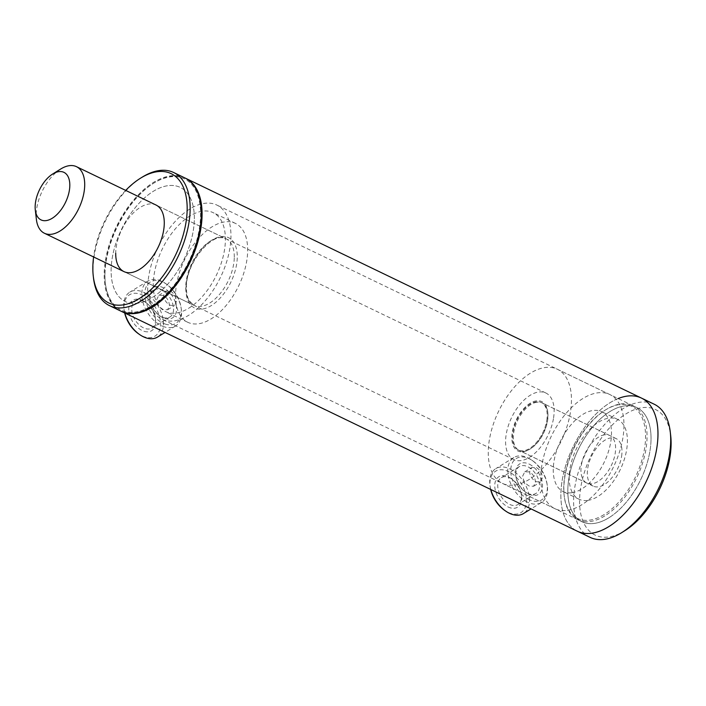 <?xml version="1.0" encoding="UTF-8"?>
<svg xmlns="http://www.w3.org/2000/svg" width="706" height="706" viewBox="0 0 706 706"><rect width="100%" height="100%" fill="white"/><g stroke="black" fill="none" stroke-linecap="round" stroke-linejoin="round"><path stroke-width="0.53" stroke-dasharray="3.53 2.65" d="M535.413 482.224C535.192 477.662 533.207 474.211 529.456 471.864L524.787 471.855L522.687 476.082C523.111 480.504 525.308 483.822 529.279 486.046L533.63 486.249L535.413 482.224M536.445 467.575C540.178 469.922 542.146 473.391 542.349 477.962L540.593 481.969L536.269 481.748C532.28 479.542 530.065 476.232 529.615 471.82L531.75 467.584L536.445 467.575M169.422 305.751C169.202 301.197 167.216 297.747 163.465 295.399L158.797 295.39L156.697 299.609C157.12 304.03 159.318 307.357 163.289 309.572L167.64 309.775L169.422 305.751M170.455 291.101C174.188 293.458 176.156 296.917 176.359 301.488L174.603 305.495L170.278 305.283C166.289 303.068 164.074 299.759 163.624 295.346L165.76 291.11L170.455 291.101M104.876 273.866A72.833 39.88 -64.3 0 0 105.309 282.735A72.833 39.88 -64.3 0 0 155.602 303.209A72.833 39.88 -64.3 0 0 200.592 215.048A72.833 39.88 -64.3 0 0 153.149 183.507A72.833 39.88 -64.3 0 0 104.876 273.866M185.219 178.097A73.892 40.454 -64.3 0 0 153.952 183.013A73.892 40.454 -64.3 0 0 104.973 274.678A73.892 40.454 -64.3 0 0 105.415 283.671A73.892 40.454 -64.3 0 0 121.044 311.196M641.516 398.105A73.892 40.454 -64.3 0 0 589.775 420.829A73.892 40.454 -64.3 0 0 560.873 494.5A73.892 40.454 -64.3 0 0 577.332 531.221A73.892 40.454 115.7 0 1 564.129 471.193A73.892 40.454 115.7 0 1 610.178 402.623A73.892 40.454 115.7 0 1 618.165 398.563M194.344 218.878A63.337 34.673 -64.3 0 0 180.242 187.408A63.337 34.673 -64.3 0 0 135.887 206.884A63.337 34.673 -64.3 0 0 111.116 270.027A63.337 34.673 -64.3 0 0 125.227 301.506A63.337 34.673 -64.3 0 0 169.572 282.029A63.337 34.673 -64.3 0 0 194.344 218.878A63.337 34.673 -64.3 0 0 180.242 187.408A63.337 34.673 -64.3 0 0 135.887 206.884A63.337 34.673 -64.3 0 0 111.116 270.027A63.337 34.673 -64.3 0 0 125.227 301.506A63.337 34.673 -64.3 0 0 169.572 282.029A63.337 34.673 -64.3 0 0 194.344 218.878M651.038 439.088A63.337 34.673 -64.3 0 0 636.936 407.609A63.337 34.673 -64.3 0 0 592.581 427.086A63.337 34.673 -64.3 0 0 567.809 490.238A63.337 34.673 -64.3 0 0 581.92 521.708A63.337 34.673 -64.3 0 0 626.266 502.231A63.337 34.673 -64.3 0 0 651.038 439.088M60.654 169.043A36.941 20.227 -64.3 0 0 36.738 208.314A36.941 20.227 -64.3 0 0 36.385 219.372M553.566 417.934A36.941 20.227 -64.3 0 0 545.906 393.021A36.941 20.227 -64.3 0 0 506.158 434.658A36.941 20.227 -64.3 0 0 513.818 459.58A36.941 20.227 -64.3 0 0 553.566 417.934M621.58 456.385A26.387 14.447 -64.3 0 0 616.109 438.585A26.387 14.447 -64.3 0 0 587.719 468.334A26.387 14.447 -64.3 0 0 593.19 486.125A26.387 14.447 -64.3 0 0 621.58 456.385M546.788 420.326A26.387 14.447 -64.3 0 0 541.325 402.526A26.387 14.447 -64.3 0 0 512.935 432.266A26.387 14.447 -64.3 0 0 518.398 450.066A26.387 14.447 -64.3 0 0 546.788 420.326M508.055 506.961A17.888 11.393 58.4 0 0 521.54 495.621A17.888 11.393 58.4 0 0 510.959 478.412A17.888 11.393 58.4 0 0 508.426 476.921A17.888 11.393 58.4 0 0 494.756 485.437A17.888 11.393 58.4 0 0 508.055 506.961M509.794 477.838A15.779 10.043 -121.6 0 1 512.027 479.153A15.779 10.043 -121.6 0 1 521.355 494.341A15.779 10.043 -121.6 0 1 517.886 504.534A15.779 10.043 -121.6 0 1 509.467 504.331A15.779 10.043 -121.6 0 1 498.568 490.829A15.779 10.043 -121.6 0 1 501.366 477.644A15.779 10.043 -121.6 0 1 509.794 477.838M529.235 464.133A17.888 11.393 -121.6 0 1 542.535 485.657A17.888 11.393 -121.6 0 1 528.865 494.174A17.888 11.393 -121.6 0 1 526.332 492.682A17.888 11.393 -121.6 0 1 515.751 475.465A17.888 11.393 -121.6 0 1 529.235 464.133M527.497 493.256A15.779 10.043 58.4 0 0 535.925 493.45A15.779 10.043 58.4 0 0 538.722 480.265A15.779 10.043 58.4 0 0 527.823 466.754A15.779 10.043 58.4 0 0 519.395 466.56A15.779 10.043 58.4 0 0 515.936 476.753A15.779 10.043 58.4 0 0 525.264 491.932A15.779 10.043 58.4 0 0 527.497 493.256M490.661 489.426A24.278 15.453 -121.6 0 1 490.193 486.937A24.278 15.453 -121.6 0 1 508.488 471.555A24.278 15.453 -121.6 0 1 526.544 500.766A24.278 15.453 -121.6 0 1 507.993 512.318A24.278 15.453 -121.6 0 1 504.552 510.297M490.802 489.496A26.387 16.794 -121.6 0 1 490.017 485.649A26.387 16.794 -121.6 0 1 495.815 468.607A26.387 16.794 -121.6 0 1 509.9 468.934A26.387 16.794 -121.6 0 1 528.123 491.517A26.387 16.794 -121.6 0 1 523.446 513.571M527.391 502.16A26.387 16.794 -121.6 0 1 509.167 479.577A26.387 16.794 -121.6 0 1 513.844 457.523A26.387 16.794 -121.6 0 1 527.929 457.85A26.387 16.794 -121.6 0 1 531.671 460.047A26.387 16.794 -121.6 0 1 547.274 485.437A26.387 16.794 -121.6 0 1 541.476 502.487A26.387 16.794 -121.6 0 1 527.391 502.16M528.803 499.53A24.278 15.453 -121.6 0 1 510.747 470.328A24.278 15.453 -121.6 0 1 529.297 458.768A24.278 15.453 -121.6 0 1 532.739 460.797A24.278 15.453 -121.6 0 1 547.088 484.148A24.278 15.453 -121.6 0 1 528.803 499.53M144.324 331.37A17.888 11.393 58.4 0 0 155.549 319.156A17.888 11.393 58.4 0 0 144.968 301.939A17.888 11.393 58.4 0 0 140.176 299.573A17.888 11.393 58.4 0 0 128.924 311.575A17.888 11.393 58.4 0 0 144.324 331.37M141.809 300.597A15.779 10.043 -121.6 0 1 146.036 302.68A15.779 10.043 -121.6 0 1 155.364 317.868A15.779 10.043 -121.6 0 1 151.896 328.061A15.779 10.043 -121.6 0 1 145.471 328.634A15.779 10.043 -121.6 0 1 132.984 315.573A15.779 10.043 -121.6 0 1 135.375 301.171A15.779 10.043 -121.6 0 1 141.809 300.597M160.977 286.786A17.888 11.393 -121.6 0 1 176.385 306.58A17.888 11.393 -121.6 0 1 165.133 318.582A17.888 11.393 -121.6 0 1 160.341 316.209A17.888 11.393 -121.6 0 1 149.76 299A17.888 11.393 -121.6 0 1 160.977 286.786M163.501 317.559A15.779 10.043 58.4 0 0 169.934 316.976A15.779 10.043 58.4 0 0 172.326 302.574A15.779 10.043 58.4 0 0 159.838 289.513A15.779 10.043 58.4 0 0 153.405 290.087A15.779 10.043 58.4 0 0 149.946 300.279A15.779 10.043 58.4 0 0 159.274 315.467A15.779 10.043 58.4 0 0 163.501 317.559M124.671 312.952A24.278 15.453 -121.6 0 1 124.203 310.464A24.278 15.453 -121.6 0 1 139.435 293.899A24.278 15.453 -121.6 0 1 160.333 320.753A24.278 15.453 -121.6 0 1 145.065 337.044A24.278 15.453 -121.6 0 1 138.561 333.823M124.812 313.023A26.387 16.794 -121.6 0 1 124.027 309.184A26.387 16.794 -121.6 0 1 129.825 292.134A26.387 16.794 -121.6 0 1 140.573 291.163A26.387 16.794 -121.6 0 1 161.453 313.014A26.387 16.794 -121.6 0 1 157.456 337.097M164.736 326.984A26.387 16.794 -121.6 0 1 143.856 305.133A26.387 16.794 -121.6 0 1 147.854 281.05A26.387 16.794 -121.6 0 1 158.612 280.088A26.387 16.794 -121.6 0 1 165.681 283.583A26.387 16.794 -121.6 0 1 181.283 308.972A26.387 16.794 -121.6 0 1 175.485 326.013A26.387 16.794 -121.6 0 1 164.736 326.984M165.875 324.257A24.278 15.453 -121.6 0 1 144.977 297.394A24.278 15.453 -121.6 0 1 160.236 281.112A24.278 15.453 -121.6 0 1 166.748 284.324A24.278 15.453 -121.6 0 1 181.098 307.684A24.278 15.453 -121.6 0 1 165.875 324.257M147.713 287.677A63.337 34.673 -64.3 0 0 161.824 319.147A63.337 34.673 -64.3 0 0 206.17 299.671A63.337 34.673 -64.3 0 0 230.95 236.528A63.337 34.673 -64.3 0 0 216.839 205.058A63.337 34.673 -64.3 0 0 172.493 224.534A63.337 34.673 -64.3 0 0 147.713 287.677M184.822 177.903A73.892 40.454 -64.3 0 0 133.081 200.619A73.892 40.454 -64.3 0 0 104.179 274.29A73.892 40.454 -64.3 0 0 120.638 311.011M142.021 177.259A73.892 40.454 -64.3 0 0 93.042 268.924A73.892 40.454 -64.3 0 0 93.483 277.917M545.906 393.021L156.052 205.04A36.941 20.227 -64.3 0 0 130.178 216.398A36.941 20.227 -64.3 0 0 115.722 253.233M175.538 295.011A54.892 30.049 -64.3 0 0 187.77 322.289A54.892 30.049 -64.3 0 0 226.202 305.407A54.892 30.049 -64.3 0 0 247.674 250.683A54.892 30.049 -64.3 0 0 235.451 223.405A54.892 30.049 -64.3 0 0 197.009 240.278A54.892 30.049 -64.3 0 0 175.538 295.011M153.264 284.271A54.892 30.049 -64.3 0 0 165.495 311.54A54.892 30.049 -64.3 0 0 203.928 294.667A54.892 30.049 -64.3 0 0 225.399 239.934A54.892 30.049 -64.3 0 0 213.168 212.665A54.892 30.049 -64.3 0 0 174.735 229.538A54.892 30.049 -64.3 0 0 153.264 284.271M125.694 190.408A71.783 39.298 -64.3 0 0 93.607 256.958M587.789 500.404A44.337 24.278 -64.3 0 0 623.195 462.651A44.337 24.278 -64.3 0 0 617.538 419.355A44.337 24.278 -64.3 0 0 608.784 418.173A44.337 24.278 -64.3 0 0 573.378 455.926A44.337 24.278 -64.3 0 0 579.035 499.221A44.337 24.278 -64.3 0 0 587.789 500.404M571.878 492.735A44.337 24.278 -64.3 0 0 607.284 454.973A44.337 24.278 -64.3 0 0 601.627 411.686A44.337 24.278 -64.3 0 0 592.872 410.504A44.337 24.278 -64.3 0 0 557.466 448.257A44.337 24.278 -64.3 0 0 563.114 491.552A44.337 24.278 -64.3 0 0 571.878 492.735M536.904 402.208A26.387 14.447 -64.3 0 0 515.83 424.685A26.387 14.447 -64.3 0 0 519.192 450.454A26.387 14.447 -64.3 0 0 524.408 451.152A26.387 14.447 -64.3 0 0 530.506 448.76A26.387 14.447 -64.3 0 0 547.838 412.807A26.387 14.447 -64.3 0 0 542.12 402.914A26.387 14.447 -64.3 0 0 536.904 402.208M604.539 434.817A26.387 14.447 -64.3 0 0 583.456 457.294A26.387 14.447 -64.3 0 0 586.827 483.063A26.387 14.447 -64.3 0 0 592.034 483.76A26.387 14.447 -64.3 0 0 613.108 461.292A26.387 14.447 -64.3 0 0 609.746 435.523A26.387 14.447 -64.3 0 0 604.539 434.817M536.357 400.849A27.446 15.029 -64.3 0 0 513.041 428.727A27.446 15.029 -64.3 0 0 523.358 451.752A27.446 15.029 -64.3 0 0 529.703 449.263A27.446 15.029 -64.3 0 0 547.732 411.872A27.446 15.029 -64.3 0 0 536.357 400.849M567.377 510.35A63.337 34.673 -64.3 0 0 617.953 456.42A63.337 34.673 -64.3 0 0 609.878 394.566A63.337 34.673 -64.3 0 0 597.373 392.88A63.337 34.673 -64.3 0 0 546.788 446.819A63.337 34.673 -64.3 0 0 554.863 508.664A63.337 34.673 -64.3 0 0 567.377 510.35M514.859 485.031A63.337 34.673 -64.3 0 0 565.444 431.092A63.337 34.673 -64.3 0 0 557.369 369.247A63.337 34.673 -64.3 0 0 544.864 367.561A63.337 34.673 -64.3 0 0 494.279 421.5A63.337 34.673 -64.3 0 0 502.354 483.345A63.337 34.673 -64.3 0 0 514.859 485.031M604.009 514.648A62.278 34.1 115.7 0 1 564.103 495.091A62.278 34.1 115.7 0 1 605.007 410.248A62.278 34.1 115.7 0 1 605.289 410.071A62.278 34.1 115.7 0 1 645.575 437.208A62.278 34.1 115.7 0 1 604.009 514.648M604.795 515.918A63.337 34.673 115.7 0 1 577.94 519.793A63.337 34.673 115.7 0 1 564.209 496.027A63.337 34.673 115.7 0 1 605.81 409.745A63.337 34.673 115.7 0 1 606.092 409.568A63.337 34.673 115.7 0 1 632.955 405.694A63.337 34.673 115.7 0 1 644.269 457.144A63.337 34.673 115.7 0 1 604.795 515.918M608.775 517.833A63.337 34.673 115.7 0 1 581.92 521.708A63.337 34.673 115.7 0 1 570.607 470.267A63.337 34.673 115.7 0 1 610.072 411.492A63.337 34.673 115.7 0 1 636.936 407.609A63.337 34.673 115.7 0 1 648.249 459.059A63.337 34.673 115.7 0 1 608.775 517.833M590.066 537.354A73.892 40.454 115.7 0 1 576.864 477.335A73.892 40.454 115.7 0 1 622.913 408.765A73.892 40.454 115.7 0 1 654.25 404.238M624.934 530.63A69.665 38.142 115.7 0 1 624.625 530.824A69.665 38.142 115.7 0 1 579.564 500.466A69.665 38.142 115.7 0 1 626.054 413.84A69.665 38.142 115.7 0 1 670.7 435.717M234.295 257.16A36.941 20.227 -64.3 0 0 226.061 238.796A36.941 20.227 -64.3 0 0 200.195 250.162A36.941 20.227 -64.3 0 0 185.74 286.998A36.941 20.227 -64.3 0 0 193.974 305.354A36.941 20.227 -64.3 0 0 219.84 293.996A36.941 20.227 -64.3 0 0 234.295 257.16M185.943 288.613A39.059 21.383 -64.3 0 0 211.209 305.636A39.059 21.383 -64.3 0 0 237.269 257.072A39.059 21.383 -64.3 0 0 212.012 240.058A39.059 21.383 -64.3 0 0 185.943 288.613M533.63 486.249L540.593 481.969M167.64 309.775L174.603 305.495M105.309 282.735L105.415 283.671M632.955 405.694L216.839 205.058M577.94 519.793L161.824 319.147M153.149 183.507L153.952 183.013M158.797 295.39L165.76 291.11M524.787 471.855L531.75 467.584M616.109 438.585L541.325 402.526M593.19 486.125L518.398 450.066M513.818 459.58L123.956 271.598L193.974 305.354L189.411 301.056C187.425 297.808 186.446 293.422 186.463 287.871C185.44 262.658 213.768 230.227 226.061 238.796L156.052 205.04M512.027 479.153L510.959 478.412M521.355 494.341L521.54 495.621M535.925 493.45L517.886 504.534M490.193 486.937L490.017 485.649M513.844 457.523L495.815 468.607M532.739 460.797L531.671 460.047M547.088 484.148L547.274 485.437M541.476 502.487L531.044 508.902M519.395 466.56L501.366 477.644M525.264 491.932L526.332 492.682M515.936 476.753L515.751 475.465M146.036 302.68L144.968 301.939M155.364 317.868L155.549 319.156M169.934 316.976L151.896 328.061M124.203 310.464L124.027 309.184M147.854 281.05L129.825 292.134M166.748 284.324L165.681 283.583M181.098 307.684L181.283 308.972M175.485 326.013L165.054 332.429M153.405 290.087L135.375 301.171M159.274 315.467L160.341 316.209M149.946 300.279L149.76 299M187.77 322.289L165.495 311.54M235.451 223.405L213.168 212.665M617.538 419.355L601.627 411.686M586.827 483.063L519.192 450.454M609.878 394.566L557.369 369.247M554.863 508.664L502.354 483.345M547.838 412.807L547.732 411.872M530.506 448.76L529.703 449.263M609.746 435.523L542.12 402.914M579.035 499.221L563.114 491.552M564.103 495.091L564.209 496.027M605.007 410.248L605.81 409.745"/><path stroke-width="1.06" d="M121.044 311.196A73.892 40.454 -64.3 0 0 121.432 311.399A73.892 40.454 -64.3 0 0 173.173 288.675A73.892 40.454 -64.3 0 0 202.084 215.003A73.892 40.454 -64.3 0 0 185.616 178.283A73.892 40.454 -64.3 0 0 185.219 178.097M618.165 398.563A73.892 40.454 115.7 0 1 641.516 398.105L654.25 404.238A73.892 40.454 115.7 0 1 670.268 431.966A73.892 40.454 115.7 0 1 621.73 532.624A73.892 40.454 115.7 0 1 621.395 532.836A73.892 40.454 115.7 0 1 590.066 537.354L577.332 531.221A73.892 40.454 -64.3 0 0 629.072 508.497A73.892 40.454 -64.3 0 0 657.974 434.825A73.892 40.454 -64.3 0 0 641.516 398.105A73.892 40.454 115.7 0 1 654.718 458.123A73.892 40.454 115.7 0 1 608.669 526.694A73.892 40.454 115.7 0 1 577.332 531.221L121.432 311.399M69.409 190.143A26.387 14.447 -64.3 0 0 52.632 174.038A26.387 14.447 -64.3 0 0 35.556 202.093A26.387 14.447 -64.3 0 0 35.3 209.991A26.387 14.447 -64.3 0 0 51.767 218.542A26.387 14.447 -64.3 0 0 69.409 190.143M35.3 209.991L36.385 219.372A36.941 20.227 -64.3 0 0 44.39 233.236A36.941 20.227 -64.3 0 0 84.138 191.591A36.941 20.227 -64.3 0 0 76.486 166.678A36.941 20.227 -64.3 0 0 60.654 169.043L52.632 174.038M531.044 508.902L523.446 513.571A26.387 16.794 -121.6 0 1 509.353 513.244A26.387 16.794 -121.6 0 1 505.62 511.038L504.552 510.297A24.278 15.453 -121.6 0 1 490.661 489.426M505.62 511.038A26.387 16.794 -121.6 0 1 490.802 489.496M165.054 332.429L157.456 337.097A26.387 16.794 -121.6 0 1 146.698 338.059A26.387 16.794 -121.6 0 1 139.629 334.565L138.561 333.823A24.278 15.453 -121.6 0 1 124.671 312.952M139.629 334.565A26.387 16.794 -121.6 0 1 124.812 313.023M93.607 256.958A71.783 39.298 -64.3 0 0 92.839 267.3A71.783 39.298 -64.3 0 0 93.263 276.046L93.483 277.917A73.892 40.454 -64.3 0 0 109.501 305.645L120.638 311.011A73.892 40.454 -64.3 0 0 172.379 288.286A73.892 40.454 -64.3 0 0 201.281 214.615A73.892 40.454 -64.3 0 0 184.822 177.903L173.685 172.529A73.892 40.454 -64.3 0 0 142.021 177.259L140.415 178.256A71.783 39.298 -64.3 0 0 125.694 190.408M109.501 305.645A73.892 40.454 -64.3 0 0 161.242 282.921A73.892 40.454 -64.3 0 0 190.143 209.25A73.892 40.454 -64.3 0 0 173.685 172.529M93.263 276.046A71.783 39.298 -64.3 0 0 142.833 296.22A71.783 39.298 -64.3 0 0 187.169 209.329A71.783 39.298 -64.3 0 0 140.415 178.256M115.722 253.233A36.941 20.227 -64.3 0 0 123.956 271.598A36.941 20.227 -64.3 0 0 149.822 260.232A36.941 20.227 -64.3 0 0 164.277 223.396A36.941 20.227 -64.3 0 0 156.052 205.04L76.486 166.678M670.268 431.966L670.7 435.717A69.665 38.142 115.7 0 1 624.934 530.63L621.73 532.624M641.516 398.105L185.616 178.283M123.956 271.598L44.39 233.236"/></g></svg>
